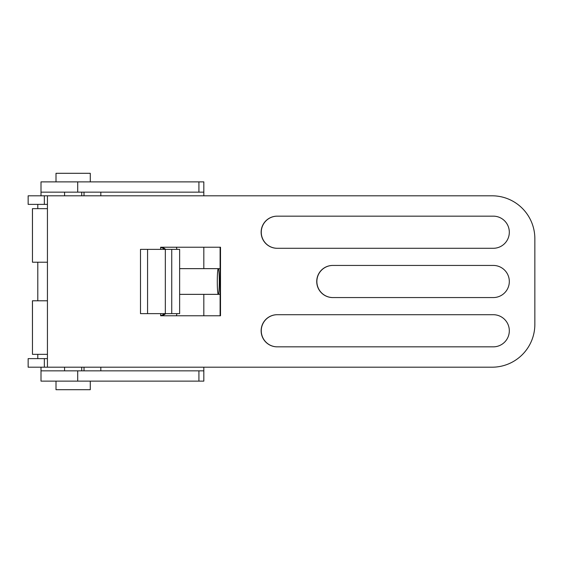<?xml version="1.0" encoding="UTF-8"?>
<svg xmlns="http://www.w3.org/2000/svg" width="563" height="563" viewBox="0 0 563 563"><rect width="100%" height="100%" fill="white"/><g stroke="black" fill="none" stroke-linecap="round" stroke-linejoin="round"><path stroke-width="0.84" d="M277.179 216.157A16.067 16.038 90 0 0 261.141 232.223L261.267 232.223A16.067 16.038 -90 0 1 277.306 216.157L493.287 216.157A16.067 16.038 -90 0 1 509.318 232.223A16.067 16.038 -90 0 1 493.287 248.29L277.179 248.29A16.067 16.038 -90 0 1 261.141 232.223A16.067 16.038 -90 0 1 277.179 216.157L493.153 216.157M332.775 265.433A16.067 16.038 90 0 0 316.737 281.5L316.87 281.5A16.067 16.038 -90 0 1 332.902 265.433L493.287 265.433A16.067 16.038 -90 0 1 509.318 281.5A16.067 16.038 -90 0 1 493.287 297.567L332.775 297.567A16.067 16.038 -90 0 1 316.737 281.5A16.067 16.038 -90 0 1 332.775 265.433L493.153 265.433M277.179 314.71A16.067 16.038 90 0 0 261.141 330.777L261.267 330.777A16.067 16.038 -90 0 1 277.306 314.71L493.287 314.71A16.067 16.038 -90 0 1 509.318 330.777A16.067 16.038 -90 0 1 493.287 346.843L277.179 346.843A16.067 16.038 -90 0 1 261.141 330.777A16.067 16.038 -90 0 1 277.179 314.71L493.153 314.71M28.15 367.196L28.15 358.624L28.15 367.196L44.343 367.196L28.15 367.196M28.15 204.376L28.15 195.804L492.083 195.804L47.433 195.804L47.433 367.196L44.343 367.196L492.083 367.196L47.433 367.196L47.433 195.804L44.343 195.804L44.343 204.376L47.433 204.376L44.343 204.376L44.343 195.804L28.15 195.804L28.15 204.376L44.343 204.376L28.15 204.376M534.85 238.649L534.85 324.351L534.85 238.649A42.851 42.767 90 0 0 492.083 195.804A42.851 42.767 -90 0 1 534.85 238.649M220.112 315.78L220.112 247.22L220.112 315.78M492.083 367.196A42.851 42.767 90 0 0 534.85 324.351A42.851 42.767 -90 0 1 492.083 367.196M160.631 247.22L220.506 247.22L220.506 315.78L160.631 315.78L160.631 313.633L160.631 315.78L220.506 315.78L220.506 247.22L160.631 247.22L160.631 249.367L160.631 247.22A8.572 8.544 -90 0 1 165.649 249.367A8.572 8.544 90 0 0 160.631 247.241M47.433 358.624L44.343 358.624L44.343 367.196L44.343 358.624L28.15 358.624L47.433 358.624M277.179 346.843L277.306 346.843A16.067 16.038 -90 0 1 261.267 330.777L261.141 330.777A16.067 16.038 90 0 0 277.179 346.843L493.153 346.843M332.775 297.567L332.902 297.567A16.067 16.038 -90 0 1 316.87 281.5L316.737 281.5A16.067 16.038 90 0 0 332.775 297.567L493.153 297.567M277.179 248.29L277.306 248.29A16.067 16.038 -90 0 1 261.267 232.223L261.141 232.223A16.067 16.038 90 0 0 277.179 248.29L493.153 248.29M493.287 216.157L277.306 216.157A16.067 16.038 90 0 0 261.267 232.223A16.067 16.038 90 0 0 277.306 248.29L493.287 248.29A16.067 16.038 90 0 0 509.318 232.223A16.067 16.038 90 0 0 493.287 216.157M493.287 265.433L332.902 265.433A16.067 16.038 90 0 0 316.87 281.5A16.067 16.038 90 0 0 332.902 297.567L493.287 297.567A16.067 16.038 90 0 0 509.318 281.5A16.067 16.038 90 0 0 493.287 265.433M493.287 314.71L277.306 314.71A16.067 16.038 90 0 0 261.267 330.777A16.067 16.038 90 0 0 277.306 346.843L493.287 346.843A16.067 16.038 90 0 0 509.318 330.777A16.067 16.038 90 0 0 493.287 314.71M37.791 358.624L37.791 354.345L37.791 358.624M37.791 300.783L37.791 262.217L37.791 300.783M37.791 208.655L37.791 204.376L37.791 208.655M203.827 370.841L198.922 370.841L198.922 381.123L203.827 381.123L203.827 370.841L203.827 381.123L198.922 381.123L198.922 370.841L41.008 370.841L41.008 381.123L77.708 381.123L77.708 370.841L77.708 381.123L198.922 381.123L41.008 381.123L41.008 367.196L41.008 370.841L203.827 370.841L203.827 367.196L203.827 370.841M198.922 181.877L198.922 192.159L203.827 192.159L203.827 181.877L41.008 181.877L41.008 192.159L41.008 181.877L77.708 181.877L77.708 192.159L77.708 181.877L203.827 181.877L203.827 195.804L203.827 192.159L198.922 192.159L198.922 181.877M203.827 247.22L203.827 268.642L203.827 247.22M203.827 294.358L203.827 315.78L203.827 294.358M84.028 192.159L84.028 195.804L84.028 192.159M84.028 367.196L84.028 370.841L84.028 367.196M100.819 370.841L100.819 367.196L100.819 370.841M100.819 195.804L100.819 192.159L100.819 195.804M41.008 195.804L41.008 192.159L198.922 192.159L41.008 192.159L41.008 195.804M81.712 367.196L81.712 370.841L81.712 367.196M90.277 381.123L90.277 389.695L90.277 381.123M56.004 381.123L56.004 389.695L90.277 389.695M81.712 192.159L81.712 195.804L81.712 192.159M90.277 173.305L90.277 181.877L90.277 173.305L56.004 173.305L90.277 173.305L56.004 173.305L56.004 181.877M32.471 300.783L47.433 300.783L32.471 300.783L32.471 354.345L47.433 354.345L32.471 354.345L32.436 300.783L32.471 354.345M32.471 208.655L47.433 208.655L32.471 208.655L32.471 262.217L47.433 262.217L32.471 262.217L32.436 208.655L32.471 262.217M217.283 281.5A12.858 1.006 90 0 1 218.289 268.642A12.858 1.006 90 0 1 219.296 281.5A12.858 1.006 90 0 1 218.289 294.358A12.858 1.006 90 0 1 217.283 281.5A12.858 1.006 -90 0 0 218.289 294.358A12.858 1.006 -90 0 0 219.296 281.5A12.858 1.006 -90 0 0 218.289 268.642L220.112 268.776M179.632 294.358L218.289 294.358L179.632 294.358M165.649 313.633A8.572 8.544 -90 0 1 160.631 315.759A8.572 8.544 90 0 0 165.649 313.633M176.353 315.78A12.858 12.815 90 0 0 176.909 313.633A12.858 12.815 -90 0 1 176.353 315.78M176.909 249.367A12.858 12.815 90 0 0 176.353 247.22A12.858 12.815 -90 0 1 176.909 249.367M160.631 315.604A8.572 8.544 90 0 0 164.558 313.633A8.572 8.544 -90 0 1 160.631 315.604M164.558 249.367A8.572 8.544 90 0 0 160.631 247.396A8.572 8.544 -90 0 1 164.558 249.367M179.611 313.633L140.49 313.633L140.49 249.367L147.569 249.367L140.49 249.367L140.49 313.633L147.569 313.633L147.569 249.367L147.569 313.633L179.632 313.633L179.632 249.367L171.736 249.367L171.736 313.633L171.736 249.367L165.332 249.367L165.332 313.633L165.332 249.367L147.569 249.367L179.611 249.367M64.569 367.196L64.569 370.841M64.569 192.159L64.569 195.804M218.289 294.358L220.112 294.224M179.632 268.642L218.289 268.642"/></g></svg>
